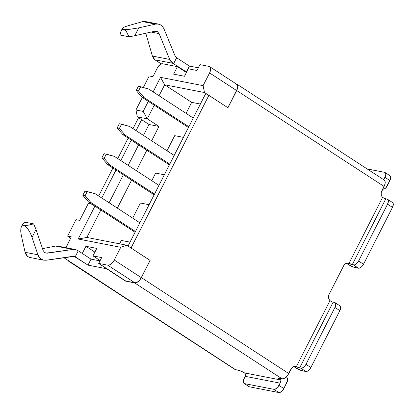 <?xml version="1.0" encoding="UTF-8"?>
<svg xmlns="http://www.w3.org/2000/svg" width="414" height="414" viewBox="0 0 414 414"><rect width="100%" height="100%" fill="white"/><g stroke="black" fill="none" stroke-linecap="round" stroke-linejoin="round"><path stroke-width="0.62" d="M130.022 242.133L121.318 240.436L119.589 243.825L121.318 240.436L130.022 242.133M234.981 369.474L239.903 370.696L244.493 372.89L279.434 379.705L278.161 378.453L278.337 378.189L282.079 378.82L134.695 282.912L125.639 281.147L106.6 268.758L87.991 265.131L75.213 256.815L78.262 250.827L91.039 259.143L87.991 265.131L91.039 259.143L99.981 260.887L91.039 259.143L78.262 250.827L75.213 256.815L72.838 256.323L46.14 260.235L43.558 260.132L46.14 260.235L74.215 256.395L87.991 265.131L106.6 268.758L98.692 263.413L101.668 257.575L92.974 255.883L100.152 260.551L92.974 255.883L96.788 248.4L85.921 246.278L94.894 252.116L85.921 246.278L82.272 253.435L85.921 246.278L96.788 248.4L92.974 255.883L101.668 257.575L98.692 263.413L107.749 265.183L134.773 282.762A6.655 3.405 -56.9 0 0 141.277 277.613L150.049 260.401L126.71 245.217L131.098 248.033L208.889 95.36L204.5 92.545L164.653 84.777L160.539 77.356L203.103 85.657L160.539 77.356L153.123 91.908L160.539 77.356L164.653 84.777L159.054 95.763L164.653 84.777L191.672 102.356L200.376 104.054L191.672 102.356L186.072 113.348L191.672 102.356L164.653 84.777L204.5 92.545L227.928 107.749L237.589 88.187L237.796 86.091L237.279 84.565L236.125 83.84A6.826 3.493 123.1 0 1 236.798 84.109A6.826 3.493 123.1 0 1 236.699 90.537L227.928 107.749L208.889 95.36L131.01 248.012L150.137 260.416L131.098 248.033L150.137 260.416L141.365 277.634L139.922 279.869L138.147 281.66L136.315 282.726L134.695 282.912L125.639 281.147L106.677 268.608L125.639 281.147L134.773 282.762L136.346 282.581L138.136 281.541L139.87 279.797L141.277 277.613L150.137 260.416L141.365 277.634L288.749 373.537L292.051 367.653L293.386 366.716L294.887 366.359L296.367 366.618L329.984 300.636L329.042 299.317L328.566 297.676L328.607 295.896L329.171 294.209L343.661 265.772L344.671 264.375L346.011 263.439L347.506 263.081L348.986 263.34L382.608 197.359L381.667 196.039L381.19 194.394L381.232 192.619L384.083 186.44L236.699 90.537L384.083 186.44A6.826 3.493 -56.9 0 0 384.182 180.012L236.798 84.109M183.407 137.36L174.703 135.663L167.008 150.768L174.703 135.663L183.407 137.36M164.342 174.78L155.638 173.083L151.757 180.706L155.638 173.083L164.342 174.78M149.092 204.713L140.387 203.015L132.687 218.121L140.387 203.015L149.092 204.713M157.491 67.715L152.911 76.693L149.2 75.969L143.322 87.509L149.2 75.969L152.911 76.693L157.491 67.715A5.118 2.619 123.1 0 1 162.495 63.751L161.279 63.891L159.902 64.693L157.491 67.715M142.328 97.471L135.942 109.995L137.339 116.883L141.64 119.682L137.339 116.883L147.301 118.828L154.236 105.223L147.301 118.828L158.971 126.42L147.301 118.828L143.187 111.407L148.305 101.363L143.187 111.407L147.301 118.828L137.339 116.883L135.942 109.995L143.187 111.407L135.942 109.995L142.328 97.471M71.311 236.849L66.038 247.707A5.118 2.619 123.1 0 1 66.732 245.828L71.311 236.849L67.596 236.125L71.311 236.849M90.004 202.943L88.28 203.543L79.7 220.383L75.985 219.658L67.596 236.125L75.985 219.658L79.7 220.383L88.28 203.543L92.074 204.283L88.28 203.543L90.004 202.943M57.95 246.139L55.579 246.071L42.497 248.643L55.579 246.071L72.848 249.44L75.607 249.58L78.262 250.827L75.296 249.513L72.848 249.44L46.016 253.161M75.213 256.815L72.755 256.338L75.213 256.815M20.705 231.162L20.938 227.866L21.968 225.915L23.655 225.495L25.787 226.66L28.09 229.263L30.269 232.968L32.054 237.305L37.922 254.807L39.206 257.26L41.157 259.107C39.33 257.653 38.254 256.219 37.922 254.807L25.109 252.307L27.593 256.457L29.591 257.41L43.517 260.127M45.788 253.109L44.728 252.628L43.113 250.48L36.054 229.449L32.054 237.305L37.922 254.807L25.109 252.307L21.269 235.142M57.686 246.076L55.579 246.071L72.848 249.44L47.217 253.192L44.728 252.628L43.113 250.48L36.054 229.449L33.627 223.876L27.64 225.325L23.655 225.495L22.723 225.076L22.589 224.341L24.69 222.132L33.627 223.876L27.64 225.325L23.655 225.495L25.787 226.66L28.09 229.263L30.269 232.968L32.054 237.305L36.054 229.449L33.627 223.876L24.69 222.132L22.687 224.103L21.337 226.758L21.968 225.915L23.655 225.495L22.589 224.341M63.803 257.648L69.878 261.601L63.803 257.648M198.363 67.803L189.421 66.059L186.616 72.093L173.595 63.73L186.372 72.046L189.421 66.059L198.363 67.803M68.615 261.218L235.038 369.511A6.826 3.493 -56.9 0 0 235.711 369.78L69.288 261.482A6.826 3.493 123.1 0 1 68.615 261.218A6.826 3.493 123.1 0 1 67.87 260.292L235.711 369.78L238.743 370.37A5.118 0.89 27 0 1 244.493 372.89L245.409 374.075L245.492 375.607L243.416 380.347L243.261 381.915L243.649 383.064L244.514 383.607L273.949 389.346L278.86 392.544A5.118 2.619 -56.9 0 0 283.864 388.58L278.953 385.387L280.356 382.401L279.947 380.223L280.79 378.567L279.947 380.223L279.434 379.705A5.118 0.89 27 0 1 278.167 378.303A5.118 0.89 27 0 1 279.046 378.225L282.079 378.82L283.699 378.634L285.536 377.563L287.311 375.777L291.037 369.05A5.118 4.306 -79 0 1 295.705 366.421A5.118 4.306 -79 0 1 296.367 366.618L300.957 368.284L305.868 371.482L300.838 370.37L293.795 366.556L295.756 367.829A5.118 0.89 27 0 0 302.158 370.758L305.868 371.482A5.118 2.619 -56.9 0 0 310.873 367.518L305.962 364.325L334.942 307.447L339.858 310.645A5.118 2.619 -56.9 0 0 339.93 305.822L335.019 302.629A5.118 2.619 123.1 0 1 334.942 307.447L339.858 310.645L310.873 367.518L305.962 364.325A5.118 2.619 123.1 0 1 300.957 368.284L305.868 371.482L307.084 371.342L308.461 370.54L310.873 367.518L339.858 310.645L340.675 307.312L340.292 306.169L339.428 305.625M236.047 83.99L237.175 84.699L237.677 86.19L237.476 88.229L236.606 90.516L209.587 72.931L203.103 85.657L204.5 92.545L203.103 85.657L209.587 72.931L210.457 70.649L210.654 68.605L210.157 67.115L209.029 66.406L199.972 64.641L196.997 70.478L188.303 68.786L184.489 76.269L173.621 74.147L177.435 66.664L162.495 63.751L177.435 66.664L186.409 72.502L177.435 66.664L173.621 74.147L184.489 76.269L188.303 68.786L196.997 70.478L199.972 64.641L209.029 66.406A6.655 3.405 123.1 0 1 209.686 66.67A6.655 3.405 123.1 0 1 209.587 72.931L236.606 90.516L227.85 107.697L236.606 90.516A6.655 3.405 -56.9 0 0 236.704 84.249L209.686 66.67M172.928 63.326L173.595 63.73L176.643 57.743L189.421 66.059L176.643 57.743L175.013 55.792L164.006 28.908L175.013 55.792L176.643 57.743L173.595 63.73L169.662 59.425L152.399 56.056L154.934 59.818L172.928 63.326L171.008 61.665L169.662 59.425L152.399 56.056L145.795 33.249L152.399 56.056L153.397 58.234L154.934 59.818L172.928 63.326M161.201 63.922L154.934 59.818L161.201 63.922M346.42 263.278L348.376 264.551L346.42 263.278M138.576 117.685L132.998 128.635L138.576 117.685M128.18 138.09L117.742 158.572L128.18 138.09M112.924 168.027L98.677 195.993L112.924 168.027M101.74 197.985L115.992 170.025L101.74 197.985M120.81 160.565L131.243 140.087L120.81 160.565M136.061 130.633L141.64 119.682L149.009 124.479L141.64 119.682L136.061 130.633M208.801 95.344L205.178 94.635L128.019 246.066L205.178 94.635L208.801 95.344M335.019 302.629A5.118 2.619 123.1 0 0 334.512 302.427L335.381 302.97L335.764 304.114L334.942 307.447L305.962 364.325L304.88 366.002L302.173 368.144L299.596 368.02L333.156 302.163L334.512 302.427L332.033 301.79L329.984 300.636A5.118 4.306 -79 0 1 329.171 294.209L343.661 265.772A5.118 4.306 -79 0 1 348.324 263.144A5.118 4.306 -79 0 1 348.986 263.34L353.582 265.007L358.493 268.205L353.458 267.092L348.376 264.551A5.118 0.89 27 0 0 354.777 267.48L358.493 268.205A5.118 2.619 -56.9 0 0 363.497 264.241L358.586 261.048A5.118 2.619 123.1 0 1 353.582 265.007L358.493 268.205L359.704 268.065L361.086 267.263L362.416 265.923L363.497 264.241L358.586 261.048L387.566 204.169L392.477 207.367A5.118 2.619 -56.9 0 0 392.555 202.544L387.639 199.346A5.118 2.619 123.1 0 1 387.566 204.169L392.477 207.367L363.497 264.241L392.477 207.367L393.3 204.035L392.917 202.891L392.048 202.342M387.639 199.346A5.118 2.619 123.1 0 0 387.137 199.15L388.001 199.693L388.389 200.837L387.566 204.169L358.586 261.048L357.505 262.724L354.793 264.867L352.221 264.743L385.776 198.886L387.137 199.15L384.658 198.508L382.608 197.359A5.118 4.306 -79 0 1 381.796 190.932L384.973 184.095L385.18 182L384.663 180.473L383.509 179.748M288.749 373.537L141.365 277.634A6.826 3.493 123.1 0 1 134.695 282.912L282.079 378.82A6.826 3.493 -56.9 0 0 288.749 373.537M294.292 366.426L297.092 366.97L294.292 366.426M286.535 376.652L287.456 378.717L287.513 380.694L283.864 388.58L278.953 385.387A5.118 2.619 123.1 0 1 273.949 389.346L278.86 392.544L249.43 386.805L244.514 383.607A5.118 2.619 123.1 0 1 244.012 383.405A5.118 2.619 123.1 0 1 244.084 378.587L245.228 376.342A2.556 2.153 101 0 0 245.078 373.428L244.493 372.89L279.434 379.705L279.947 380.223A2.556 2.153 -79 0 1 280.097 383.141L245.228 376.342L280.097 383.141L277.872 387.064L275.16 389.207L273.949 389.346L244.514 383.607L249.43 386.805L278.86 392.544L280.076 392.405L282.783 390.262L286.918 382.593A5.118 4.306 -79 0 0 286.535 376.657M383.737 179.723L384.958 177.332L389.874 180.53L385.667 188.054L384.125 188.991L382.432 189.182M346.911 263.149L349.711 263.692L346.911 263.149M244.012 383.405L248.923 386.604A5.118 2.619 -56.9 0 0 249.43 386.805L248.56 386.262M382.676 189.203A5.118 4.306 -79 0 0 386.821 186.517L389.874 180.53A5.118 2.619 -56.9 0 0 389.947 175.712L385.036 172.514A5.118 2.619 123.1 0 1 384.958 177.332L389.874 180.53L390.697 177.197L390.309 176.053L389.445 175.51M383.814 179.578L383.38 179.495L383.814 179.578L385.631 175.572L385.781 174.004L385.398 172.855L384.534 172.312A5.118 2.619 123.1 0 1 385.036 172.514M384.534 172.312L367.13 168.922L384.534 172.312M382.608 197.359L383.271 197.835A2.556 0.445 -153 0 0 385.776 198.886L352.221 264.743A2.556 0.445 27 0 1 349.711 263.692L348.986 263.34L382.608 197.359M329.984 300.636L330.646 301.113A2.556 0.445 -153 0 0 333.156 302.163L299.596 368.02A2.556 0.445 27 0 1 297.092 366.97L296.367 366.618L329.984 300.636M126.71 245.217L86.862 237.445L100.85 209.996L86.862 237.445L78.174 239.007L94.92 206.141L78.174 239.007L86.862 237.445L126.71 245.217L120.738 247.308L78.174 239.007L120.738 247.308L126.71 245.217M98.692 263.413L125.716 280.997L134.773 282.762L107.749 265.183L109.327 265.001L111.118 263.956L112.851 262.212L114.254 260.033A6.655 3.405 123.1 0 1 107.749 265.183L98.692 263.413M141.277 277.613L114.254 260.033L120.738 247.308L114.254 260.033L141.277 277.613M117.338 208.133L131.585 180.168L117.338 208.133M136.403 170.713L146.835 150.235L136.403 170.713M151.653 140.776L158.971 126.42L149.009 124.479L143.43 135.425L149.009 124.479L158.971 126.42L151.653 140.776M138.612 144.884L128.18 165.362L138.612 144.884M123.362 174.817L109.11 202.782L123.362 174.817M159.1 33.612L169.662 59.425L159.1 33.612L151.11 32.054L159.1 33.612L157.351 31.593L159.1 33.612M154.826 31.221L157.351 31.593L154.826 31.221L134.767 35.723L154.826 31.221M120.531 32.432L121.338 30.538L122.389 29.466L123.636 29.275L126.384 31.526L128.961 36.779L134.767 35.723L138.768 27.867L129.991 29.27L123.636 29.275L124.992 29.974L126.384 31.526L128.961 36.779L120.019 35.035L128.961 36.779L131.89 36.308L134.767 35.723L138.768 27.867L155.462 24.121L138.768 27.867L129.991 29.27L126.26 29.466L123.636 29.275L122.44 28.721L122.839 27.878L124.805 26.838M121.338 30.538L123.636 29.275L122.44 28.721L122.451 28.307L121.095 30.962L120.044 34.812M127.931 25.787L142.649 21.621L155.462 24.121L158.365 24.079L160.508 24.866L162.573 26.558L164.006 28.908L162.547 26.532M158.365 24.079L145.154 21.502L142.649 21.621L155.462 24.121L158.05 24.022L160.508 24.866M122.44 28.721L122.839 27.878L124.774 26.848L127.998 25.766L142.649 21.621L144.884 21.456M41.157 259.107L43.558 260.132M20.938 227.866L21.337 226.758M29.591 257.41L27.593 256.457L26.041 254.693L25.109 252.307L21.285 235.209L20.7 231.1M70.665 238.117L67.596 236.125L70.665 238.117M193.26 118.026L148.642 88.989L193.26 118.026M138.359 86.319L136.222 90.511L141.955 97.228L188.442 127.481L141.955 97.228L144.217 97.673L188.836 126.705L144.217 97.673L138.483 90.951L140.62 86.759L148.642 88.989L138.359 86.319L136.222 90.511L138.483 90.951L140.62 86.759L138.359 86.319M174.196 155.447L129.572 126.41L174.196 155.447M117.157 127.931L122.886 134.648L169.378 164.901L122.886 134.648L125.152 135.093L169.771 164.125L125.152 135.093L119.418 128.371L121.556 124.179L129.572 126.41L119.289 123.739L117.157 127.931L119.418 128.371L121.556 124.179L119.289 123.739L117.157 127.931L122.886 134.648L125.152 135.093L119.418 128.371L117.157 127.931M154.515 194.062L109.896 165.026L104.168 158.308L106.3 154.117L114.321 156.347L158.94 185.379L114.321 156.347L104.038 153.677L101.901 157.863L107.635 164.586L154.122 194.834L107.635 164.586L109.896 165.026L154.515 194.062M104.168 158.308L106.3 154.117L104.038 153.677L101.901 157.863L104.168 158.308L101.901 157.863L107.635 164.586L109.896 165.026L104.168 158.308M135.45 231.483L90.832 202.446L85.098 195.729L87.235 191.537L95.256 193.762L139.875 222.799L95.256 193.762L84.973 191.092L82.836 195.284L88.57 202.006L135.057 232.254L88.57 202.006L90.832 202.446L135.45 231.483M85.098 195.729L87.235 191.537L84.973 191.092L82.836 195.284L85.098 195.729L82.836 195.284L88.57 202.006L90.832 202.446L85.098 195.729M136.222 90.511L141.955 97.228L144.217 97.673L138.483 90.951L136.222 90.511M57.618 246.066L75.219 249.497"/></g></svg>
